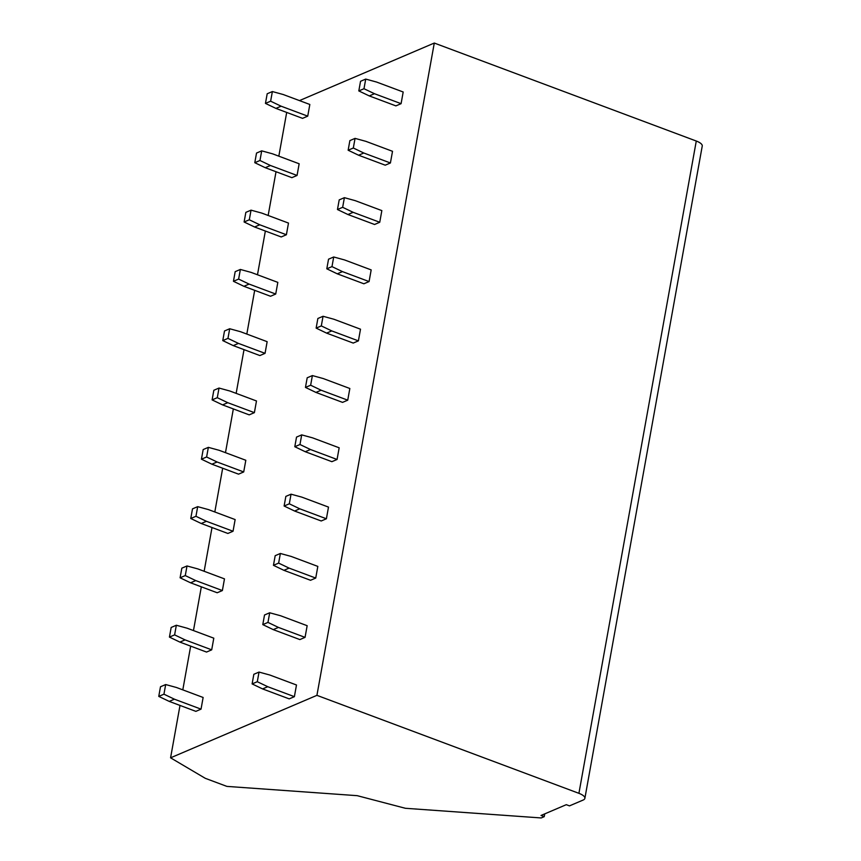 <?xml version="1.0" encoding="UTF-8"?>
<svg xmlns="http://www.w3.org/2000/svg" width="861" height="861" viewBox="0 0 861 861"><rect width="100%" height="100%" fill="white"/><g stroke="black" fill="none" stroke-linecap="round" stroke-linejoin="round"><path stroke-width="1.29" d="M170.575 757.82L316.923 695.344L434.288 43.05L696.28 141.032A12.646 4.37 -169.8 0 1 702.242 146.036L584.877 798.33A12.646 4.37 -169.8 0 1 583.091 800.073L569.487 805.874L566.29 804.68L541.031 815.464L544.227 816.658L541.203 817.95L405.391 808.285L357.218 795.672L226.895 786.394L205.273 778.312L170.575 757.82L180.003 705.428M544.227 816.658L544.733 813.882M584.877 798.33A12.646 4.37 -169.8 0 0 578.915 793.325L316.923 695.344M299.467 100.597L434.288 43.05M182.801 689.865L190.668 646.127M193.467 630.564L201.334 586.825M204.143 571.263L212.01 527.524M214.809 511.972L222.676 468.233M225.474 452.671L233.342 408.932M236.151 393.369L244.018 349.631M246.816 334.068L254.684 290.329M257.482 274.767L265.36 231.028M268.158 215.465L276.026 171.726M278.824 156.175L286.691 112.436M281.106 106.194L307.732 116.149L309.831 104.472L283.204 94.516L272.367 91.557L270.634 101.189L281.106 106.194L275.918 108.4L302.545 118.355L307.732 116.149M272.367 91.557L267.19 93.763L265.457 103.395L270.634 101.189M265.457 103.395L275.918 108.4M374.46 93.709L401.086 103.675L403.185 91.998L376.558 82.043L365.721 79.083L363.988 88.715L374.46 93.709L369.283 95.926L395.899 105.881L401.086 103.675M365.721 79.083L360.544 81.289L358.811 90.922L363.988 88.715M358.811 90.922L369.283 95.926M270.429 165.495L297.056 175.45L299.154 163.773L272.539 153.818L261.701 150.858L259.968 160.49L270.429 165.495L265.253 167.701L291.879 177.657L297.056 175.45M261.701 150.858L256.524 153.064L254.791 162.697L259.968 160.49M254.791 162.697L265.253 167.701M363.794 153.01L390.41 162.977L392.519 151.299L365.893 141.344L355.055 138.384L353.322 148.006L363.794 153.01L358.606 155.228L385.233 165.183L390.41 162.977M355.055 138.384L349.878 140.591L348.145 150.223L353.322 148.006M348.145 150.223L358.606 155.228M259.764 224.786L286.39 234.752L288.489 223.074L261.862 213.119L251.035 210.159L249.303 219.781L259.764 224.786L254.587 227.003L281.213 236.958L286.39 234.752M251.035 210.159L245.848 212.366L244.115 221.998L249.303 219.781M244.115 221.998L254.587 227.003M353.118 212.312L379.744 222.267L381.843 210.601L355.216 200.645L344.389 197.675L342.656 207.307L353.118 212.312L347.941 214.529L374.567 224.484L379.744 222.267M344.389 197.675L339.202 199.892L337.469 209.524L342.656 207.307M337.469 209.524L347.941 214.529M249.098 284.087L275.714 294.042L277.823 282.376L251.197 272.42L240.359 269.45L238.626 279.082L249.098 284.087L243.911 286.304L270.537 296.259L275.714 294.042M240.359 269.45L235.182 271.667L233.449 281.299L238.626 279.082M233.449 281.299L243.911 286.304M342.452 271.613L369.078 281.569L371.177 269.902L344.551 259.936L333.713 256.976L331.98 266.609L342.452 271.613L337.264 273.82L363.891 283.786L369.078 281.569M333.713 256.976L328.536 259.193L326.803 268.815L331.98 266.609M326.803 268.815L337.264 273.82M238.422 343.388L265.048 353.344L267.147 341.677L240.52 331.711L229.693 328.751L227.961 338.384L238.422 343.388L233.245 345.605L259.871 355.561L265.048 353.344M229.693 328.751L224.506 330.968L222.773 340.601L227.961 338.384M222.773 340.601L233.245 345.605M331.776 330.915L358.402 340.87L360.501 329.193L333.885 319.237L323.047 316.278L321.314 325.91L331.776 330.915L326.599 333.121L353.225 343.076L358.402 340.87M323.047 316.278L317.87 318.484L316.138 328.116L321.314 325.91M316.138 328.116L326.599 333.121M227.756 402.69L254.382 412.645L256.481 400.968L229.855 391.012L219.017 388.053L217.284 397.685L227.756 402.69L222.579 404.896L249.195 414.862L254.382 412.645M219.017 388.053L213.84 390.27L212.107 399.891L217.284 397.685M212.107 399.891L222.579 404.896M321.11 390.216L347.736 400.171L349.835 388.494L323.209 378.539L312.382 375.579L310.649 385.211L321.11 390.216L315.933 392.422L342.56 402.378L347.736 400.171M312.382 375.579L307.194 377.785L305.461 387.418L310.649 385.211M305.461 387.418L315.933 392.422M217.09 461.991L243.706 471.946L245.815 460.269L219.189 450.314L208.351 447.354L206.618 456.987L217.09 461.991L211.903 464.197L238.529 474.153L243.706 471.946M208.351 447.354L203.174 449.56L201.442 459.193L206.618 456.987M201.442 459.193L211.903 464.197M310.444 449.507L337.06 459.473L339.169 447.795L312.543 437.84L301.705 434.88L299.972 444.513L310.444 449.507L305.257 451.724L331.883 461.679L337.06 459.473M301.705 434.88L296.528 437.087L294.796 446.719L299.972 444.513M294.796 446.719L305.257 451.724M206.414 521.292L233.04 531.248L235.139 519.57L208.513 509.615L197.686 506.655L195.953 516.288L206.414 521.292L201.237 523.499L227.864 533.454L233.04 531.248M197.686 506.655L192.498 508.862L190.765 518.494L195.953 516.288M190.765 518.494L201.237 523.499M299.768 508.808L326.394 518.774L328.493 507.097L301.867 497.141L291.04 494.182L289.307 503.803L299.768 508.808L294.591 511.025L321.218 520.98L326.394 518.774M291.04 494.182L285.852 496.388L284.119 506.02L289.307 503.803M284.119 506.02L294.591 511.025M195.748 580.583L222.375 590.549L224.473 578.872L197.847 568.917L187.009 565.957L185.276 575.578L195.748 580.583L190.561 582.8L217.187 592.755L222.375 590.549M187.009 565.957L181.832 568.163L180.1 577.796L185.276 575.578M180.1 577.796L190.561 582.8M289.102 568.109L315.729 578.065L317.827 566.398L291.201 556.443L280.363 553.472L278.63 563.105L289.102 568.109L283.926 570.326L310.541 580.282L315.729 578.065M280.363 553.472L275.186 555.689L273.454 565.322L278.63 563.105M273.454 565.322L283.926 570.326M185.072 639.884L211.698 649.84L213.797 638.173L187.181 628.218L176.344 625.247L174.611 634.88L185.072 639.884L179.895 642.102L206.522 652.057L211.698 649.84M176.344 625.247L171.167 627.465L169.434 637.097L174.611 634.88M169.434 637.097L179.895 642.102M278.437 627.411L305.052 637.366L307.162 625.699L280.535 615.733L269.697 612.774L267.965 622.406L278.437 627.411L273.249 629.617L299.876 639.583L305.052 637.366M269.697 612.774L264.521 614.991L262.788 624.612L267.965 622.406M262.788 624.612L273.249 629.617M174.406 699.186L201.033 709.141L203.131 697.475L176.505 687.508L165.678 684.549L163.945 694.181L174.406 699.186L169.23 701.403L195.856 711.358L201.033 709.141M165.678 684.549L160.49 686.766L158.758 696.398L163.945 694.181M158.758 696.398L169.23 701.403M267.76 686.712L294.387 696.667L296.485 684.99L269.859 675.035L259.032 672.075L257.299 681.708L267.76 686.712L262.583 688.918L289.21 698.874L294.387 696.667M259.032 672.075L253.844 674.281L252.112 683.914L257.299 681.708M252.112 683.914L262.583 688.918M696.28 141.032L578.915 793.325"/></g></svg>
